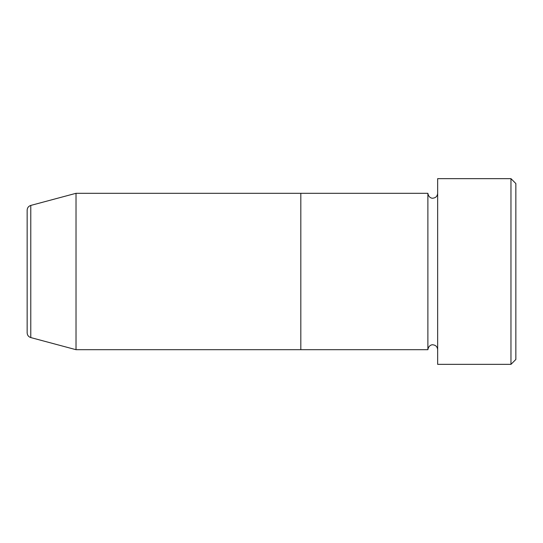 <?xml version="1.0" encoding="UTF-8"?>
<svg xmlns="http://www.w3.org/2000/svg" width="543" height="543" viewBox="0 0 543 543"><rect width="100%" height="100%" fill="white"/><g stroke="black" fill="none" stroke-linecap="round" stroke-linejoin="round"><path stroke-width="0.41" stroke-dasharray="2.71 2.04" d="M515.85 359.466L515.85 183.534M510.963 178.647L510.963 364.353M437.658 364.353L437.658 178.647M427.884 349.692L427.884 193.308M300.822 349.692L300.822 193.308L300.822 349.692M437.658 271.5L437.658 349.692L437.658 271.5M27.15 210.155L27.15 332.845M76.02 349.692L76.02 193.308M30.775 337.57L30.775 205.43"/><path stroke-width="0.81" d="M510.963 178.647L515.85 183.534L515.85 359.466L510.963 364.353L510.963 178.647L437.658 178.647L437.658 364.353L510.963 364.353M427.884 193.308L427.884 349.692L300.822 349.692L300.822 271.5L300.822 349.692L76.02 349.692L76.02 193.308L300.822 193.308L300.822 271.5L300.822 193.308L427.884 193.308C428.617 198.209 432.696 198.419 432.771 198.195C435.737 197.903 437.366 196.274 437.658 193.308M27.15 332.845L27.15 210.155C27.293 207.765 28.501 206.191 30.775 205.43L30.775 337.57C28.501 336.809 27.293 335.235 27.15 332.845M437.658 349.692C437.366 346.726 435.737 345.097 432.771 344.805C432.696 344.581 428.617 344.791 427.884 349.692M30.775 337.57L76.02 349.692M30.775 205.43L76.02 193.308"/></g></svg>
